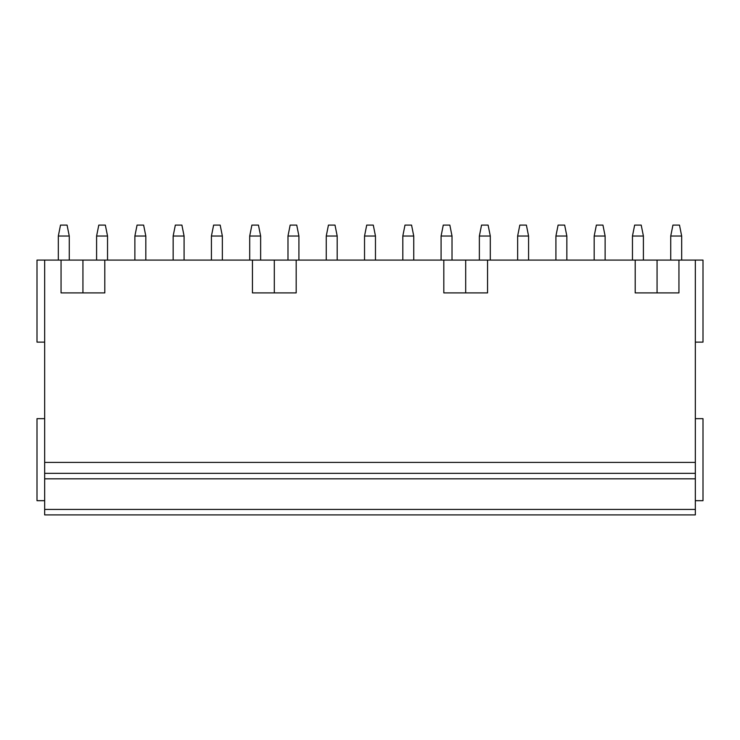 <?xml version="1.0" encoding="UTF-8"?>
<svg xmlns="http://www.w3.org/2000/svg" width="740" height="740" viewBox="0 0 740 740"><rect width="100%" height="100%" fill="white"/><g stroke="black" fill="none" stroke-linecap="round" stroke-linejoin="round"><path stroke-width="1.11" d="M44.659 342.111L37 342.111L37 260.091L695.341 260.091L695.341 462.408L44.659 462.408L44.659 514.901L695.341 514.901L695.341 509.435L44.659 509.435M44.659 500.684L37 500.684L37 418.664L44.659 418.664M44.659 473.341L695.341 473.341L695.341 462.408M695.341 473.341L695.341 509.435M44.659 260.091L44.659 462.408M695.341 418.664L703 418.664L703 500.684L695.341 500.684M695.341 260.091L703 260.091L703 342.111L695.341 342.111M104.803 260.091L104.803 292.901L61.059 292.901L61.059 260.091M296.185 260.091L296.185 292.901L252.442 292.901L252.442 260.091M678.941 260.091L678.941 292.901L635.198 292.901L635.198 260.091M487.558 260.091L487.558 292.901L443.815 292.901L443.815 260.091M58.321 236.032L69.264 236.032L67.072 225.099L60.514 225.099L58.321 236.032L58.321 260.091M69.264 236.032L69.264 260.091M96.598 236.032L107.541 236.032L105.348 225.099L98.79 225.099L96.598 236.032L96.598 260.091M107.541 236.032L107.541 260.091M134.874 236.032L145.817 236.032L143.625 225.099L137.067 225.099L134.874 236.032L134.874 260.091M145.817 236.032L145.817 260.091M173.151 236.032L184.084 236.032L181.901 225.099L175.343 225.099L173.151 236.032L173.151 260.091M184.084 236.032L184.084 260.091M211.427 236.032L222.361 236.032L220.178 225.099L213.62 225.099L211.427 236.032L211.427 260.091M222.361 236.032L222.361 260.091M249.704 236.032L260.637 236.032L258.454 225.099L251.896 225.099L249.704 236.032L249.704 260.091M260.637 236.032L260.637 260.091M287.98 236.032L298.914 236.032L296.731 225.099L290.163 225.099L287.98 236.032L287.98 260.091M298.914 236.032L298.914 260.091M326.257 236.032L337.19 236.032L335.007 225.099L328.44 225.099L326.257 236.032L326.257 260.091M337.19 236.032L337.19 260.091M364.533 236.032L375.467 236.032L373.284 225.099L366.716 225.099L364.533 236.032L364.533 260.091M375.467 236.032L375.467 260.091M402.81 236.032L413.743 236.032L411.56 225.099L404.993 225.099L402.81 236.032L402.81 260.091M413.743 236.032L413.743 260.091M441.086 236.032L452.02 236.032L449.837 225.099L443.269 225.099L441.086 236.032L441.086 260.091M452.02 236.032L452.02 260.091M479.363 236.032L490.296 236.032L488.104 225.099L481.546 225.099L479.363 236.032L479.363 260.091M490.296 236.032L490.296 260.091M517.639 236.032L528.573 236.032L526.38 225.099L519.822 225.099L517.639 236.032L517.639 260.091M528.573 236.032L528.573 260.091M555.916 236.032L566.849 236.032L564.657 225.099L558.099 225.099L555.916 236.032L555.916 260.091M566.849 236.032L566.849 260.091M594.183 236.032L605.126 236.032L602.934 225.099L596.375 225.099L594.183 236.032L594.183 260.091M605.126 236.032L605.126 260.091M632.46 236.032L643.402 236.032L641.21 225.099L634.652 225.099L632.46 236.032L632.46 260.091M643.402 236.032L643.402 260.091M670.736 236.032L681.679 236.032L679.487 225.099L672.928 225.099L670.736 236.032L670.736 260.091M681.679 236.032L681.679 260.091M44.659 478.817L695.341 478.817M82.936 260.091L82.936 292.901M274.309 260.091L274.309 292.901M657.065 260.091L657.065 292.901M465.691 260.091L465.691 292.901"/></g></svg>
